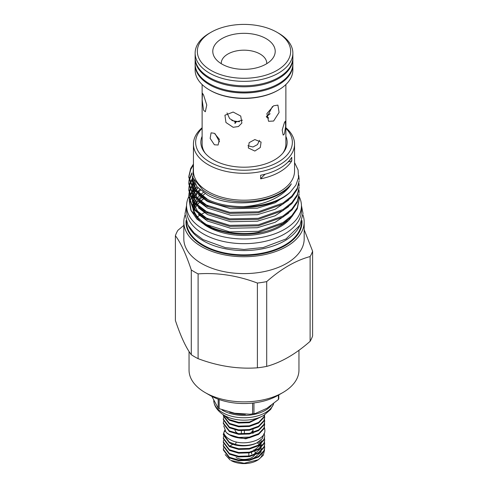 <?xml version="1.0" encoding="UTF-8"?>
<svg xmlns="http://www.w3.org/2000/svg" width="488" height="488" viewBox="0 0 488 488"><rect width="100%" height="100%" fill="white"/><g stroke="black" fill="none" stroke-linecap="round" stroke-linejoin="round"><path stroke-width="0.73" d="M264.423 427.372L264.838 429.965C266.1 440.664 242.152 447.203 229.677 439.377C226.926 437.791 225.011 435.833 223.931 433.49A1.976 1.562 -24.1 0 1 223.821 432.972A1.976 1.562 -24.1 0 1 225.175 431.227M292.855 58.09A48.867 28.212 180 0 1 292.867 58.59A48.867 28.212 180 0 1 262.696 84.656A48.867 28.212 180 0 1 209.45 78.544A48.867 28.212 180 0 1 195.133 58.59A48.867 28.212 180 0 1 195.145 58.09M292.867 58.59L292.867 63.8A48.867 28.212 180 0 1 266.857 88.731A48.867 28.212 180 0 1 221.143 88.731A48.867 28.212 180 0 1 209.45 83.747A48.867 28.212 180 0 1 195.133 63.8L195.133 58.59M266.857 88.731L266.344 88.889A47.763 27.578 180 0 1 221.656 88.889L221.143 88.731M266.07 64.087A31.214 18.019 180 0 1 215.507 58.7A31.214 18.019 180 0 1 221.93 38.601A31.214 18.019 180 0 1 261.702 36.502A31.214 18.019 180 0 1 272.493 58.7A31.214 18.019 180 0 1 266.07 64.087M221.259 63.684A22.753 13.133 180 0 1 221.247 63.312A22.753 13.133 180 0 1 227.914 54.022A22.753 13.133 180 0 1 252.705 51.173A22.753 13.133 180 0 1 266.753 63.312A22.753 13.133 180 0 1 266.741 63.684M209.45 33.19L210.999 32.293A46.665 26.944 180 0 1 211.005 32.293A46.665 26.944 180 0 1 277.001 32.293A46.665 26.944 180 0 1 276.995 70.394A46.665 26.944 180 0 1 211.005 70.394A46.665 26.944 180 0 1 210.999 32.293L209.45 33.19A48.867 28.212 180 0 0 195.133 53.137L195.133 57.59A48.867 28.212 180 0 0 225.304 83.649A48.867 28.212 180 0 0 278.55 77.537A48.867 28.212 180 0 0 292.867 57.59L292.867 53.137A48.867 28.212 180 0 1 278.55 73.084A48.867 28.212 180 0 1 225.304 79.202A48.867 28.212 180 0 1 195.133 53.137M277.001 32.293L278.55 33.19A48.867 28.212 180 0 1 292.867 53.137M292.855 64.282A48.867 28.212 180 0 1 292.867 64.77A48.867 28.212 180 0 1 278.55 84.717A48.867 28.212 180 0 1 225.304 90.829A48.867 28.212 180 0 1 195.133 64.77A48.867 28.212 180 0 1 195.145 64.282M292.867 64.77L292.867 70.01A48.867 28.212 180 0 1 278.55 89.957L278.55 89.957A48.867 28.212 180 0 1 209.45 89.957A48.867 28.212 180 0 1 195.133 70.01L195.133 64.77M277.928 90.317L278.55 89.957L277.928 90.317A47.983 27.706 180 0 1 210.072 90.317L209.45 89.957M244.366 430.788L244.366 433.899M238.248 433.612A9.01 5.203 180 0 1 237.625 433.289A9.01 5.203 180 0 1 235.002 429.891M245.135 438.291L249.35 437.779L258.609 434.381L263.959 428.72L264.661 424.816L263.959 428.055L258.609 433.722L249.35 437.12L238.65 437.437L229.391 434.662L226.121 432.356A20.661 11.932 0 0 0 229.391 434.814A20.661 11.932 0 0 0 245.135 438.291M264.502 423.261L264.661 424.816M223.339 422.931L223.339 423.596L229.391 431.551L238.65 434.326L249.35 434.015L258.609 430.611L263.959 424.95L264.661 421.711L263.959 424.292L258.609 429.952L249.35 433.35L238.65 433.667L229.391 430.892L223.339 422.931L223.534 421.376M264.655 421.382L264.429 419.826M264.502 419.497L264.661 421.053M223.339 419.168L223.339 419.826L229.391 427.787L238.65 430.556L249.35 430.245L258.609 426.841L263.959 421.181L264.661 417.941L263.959 420.522L258.609 426.183L249.35 429.58L238.65 429.897L229.391 427.122L223.339 419.168L223.534 417.612M264.655 417.612L264.429 416.057M264.502 415.727L264.661 417.283M264.533 414.904L263.959 416.752L258.609 422.413L249.35 425.817L238.65 426.128L229.391 423.352L223.339 415.398L223.339 416.057L229.391 424.017L238.65 426.786L249.35 426.475L258.609 423.072L263.959 417.411L264.63 414.843M213.744 400.715A30.268 17.476 180 0 0 214.122 403.088A30.268 17.476 180 0 0 222.595 412.641A30.268 17.476 180 0 0 252.668 417.026A30.268 17.476 180 0 0 273.64 403.826L270.712 409.34L263.923 415.282A27.633 15.951 180 0 1 224.462 415.508A27.633 15.951 180 0 1 224.077 415.282L229.391 420.247L238.65 423.017L249.35 422.706L262.361 416.154M261.159 416.734L249.35 422.047L238.65 422.358L229.391 419.589L224.681 415.636M223.339 415.398L223.364 414.837M264.502 449.643L264.575 450.046A20.661 11.932 0 0 0 264.502 449.655M258.609 442.293L259.634 442.964M223.339 449.32L223.339 449.979L229.391 457.939L238.65 460.709L249.35 460.397L258.609 456.994L263.959 451.333L264.661 448.094L263.959 450.674L258.609 456.335L249.35 459.733L238.65 460.05L229.391 457.274L223.339 449.32L223.534 447.764M264.502 445.88L264.661 447.435M223.339 445.55L223.339 446.209L229.391 454.169L238.65 456.939L249.35 456.628L258.609 453.224L263.959 447.563L264.661 444.324L263.959 446.904L258.609 452.565L249.35 455.969L238.65 456.28L229.391 453.505L223.339 445.55L223.534 443.995M264.655 443.995L264.429 442.439M264.502 442.11L264.661 443.665M223.339 441.78L223.339 442.439L229.391 450.4L238.65 453.169L249.35 452.858L258.609 449.454L263.959 443.793L264.661 440.554L263.959 443.135L258.609 448.795L249.35 452.199L238.65 452.51L229.391 449.741L223.339 441.78L223.534 440.225M264.502 438.34L264.661 439.895M223.339 438.01L223.339 438.669L229.391 446.63L238.65 449.405L249.35 449.088L258.609 445.684L263.959 440.024L264.661 436.784L263.959 439.365L258.609 445.025L249.35 448.429L238.65 448.74L229.391 445.971L223.339 438.01L223.534 436.455M264.142 433.326L264.661 436.126M234.191 432.588L233.837 432.685M235.369 444.391L229.391 442.201L223.339 434.241L223.339 434.9L229.391 442.86C236.363 446.776 249.112 446.959 256.798 442.921A20.661 11.932 0 0 1 235.369 444.391L236.387 441.963M223.339 434.241L224.602 430.331M264.099 433.429L262.251 438.645L256.798 442.921M258.115 443.561L259.189 444.476M259.689 444.965L260.342 445.696M258.323 459.745L257.054 460.477A18.465 10.663 0 0 1 230.946 460.477L244.153 463.258L258.323 459.745L263.258 455.298L264.575 450.046M257.652 460.117A18.465 10.663 0 0 0 262.404 453.785M232.977 444.385A18.465 10.663 0 0 0 230.159 445.88M225.175 454.627L230.196 460.044M266.265 116.504A31.128 17.971 0 0 0 270.145 113.698M273.609 105.786L277.91 105.109L279.075 112.447L273.609 121.042L268.571 121.292L266.875 113.649L273.609 105.786M254.84 139.556L249.167 142.648L248.319 147.968L254.84 151.042L260.305 147.51L261.08 142.045L254.84 139.556M284.449 122.464L282.198 130.064L283.174 135.127L284.449 133.95L285.657 126.185L285.321 121.225L284.449 122.464M233.16 112.045L240.736 116.052L241.877 123.086L238.425 126.526L233.16 127.301L225.95 122.506L224.931 115.223L233.16 112.045M214.391 144.79L218.118 145.015L219.344 139.287L214.391 133.303L211.084 132.834L210.151 138.379L214.391 144.79M282.778 153.22A41.877 24.174 0 0 0 285.876 144.094L285.876 84.546M219.155 399.532L219.155 408.67A35.831 20.685 180 0 1 218.667 408.389A35.831 20.685 180 0 1 218.185 408.108L218.185 399.178M278.782 394.92L278.782 398.733A35.831 20.685 180 0 1 278.422 399.501L278.422 395.121M253.937 402.935L253.937 413.635L255.425 413.434L266.96 408.291L278.422 399.501M253.937 413.635A35.831 20.685 180 0 1 252.607 413.842L252.607 403.088M219.155 408.67L234.563 413.226L250.106 414.233L252.607 413.842M271.236 405.577A30.268 17.476 180 0 1 222.595 410.304A30.268 17.476 180 0 1 222.107 410.018M299.01 196.292A57.438 33.16 180 0 1 301.438 205.838A57.438 33.16 180 0 1 265.978 236.473A57.438 33.16 180 0 1 203.386 229.287A57.438 33.16 180 0 1 186.562 205.838A57.438 33.16 180 0 1 188.826 196.615A57.438 33.16 180 0 1 189.515 195.34M301.438 205.838L301.438 210.505A57.438 33.16 180 0 1 265.978 241.139A57.438 33.16 180 0 1 203.386 233.953A57.438 33.16 180 0 1 186.562 210.505L186.562 205.838M202.124 136.304A43.145 24.906 0 0 0 204.618 152.469A43.145 24.906 0 0 0 213.494 159.911A43.145 24.906 0 0 0 283.382 152.469A43.145 24.906 0 0 0 285.876 136.304M202.124 84.546L202.124 144.094A41.877 24.174 0 0 0 205.222 153.22M304.183 221.991L304.183 238.858A60.183 34.746 180 0 1 267.034 270.962A60.183 34.746 180 0 1 201.44 263.428A60.183 34.746 180 0 1 183.817 238.858L183.817 221.991A60.183 34.746 0 0 0 201.44 246.562A60.183 34.746 0 0 0 267.034 254.089A60.183 34.746 0 0 0 304.183 221.991A60.183 34.746 0 0 0 302.963 215.019M198.097 273.878C217.764 272.499 237.528 275.561 257.396 283.046L257.396 367.824C237.729 369.202 217.965 366.14 198.097 358.656L198.097 273.878A69.9 40.358 180 0 1 194.572 271.975A69.9 40.358 180 0 1 191.284 269.943L191.284 354.721C186.013 347.779 180.719 336.372 175.393 320.482L175.393 235.704C180.664 242.646 185.959 254.059 191.284 269.943M266.704 281.606C281.155 268.851 295.624 260.494 310.112 256.548L310.112 341.325C295.624 354.105 281.155 362.456 266.704 366.384L266.704 281.606A69.9 40.358 180 0 1 257.396 283.046M310.112 341.325A69.9 40.358 0 0 0 312.607 335.951L312.607 251.174A69.9 40.358 180 0 1 310.112 256.548M312.607 251.174L304.183 229.696M257.396 367.824A69.9 40.358 0 0 0 266.704 366.384M191.284 354.721A69.9 40.358 0 0 0 194.572 356.752A69.9 40.358 0 0 0 198.097 358.656M298.955 350.293L298.955 370.13A54.955 31.726 180 0 1 282.857 392.565L277.885 395.433A47.922 27.663 180 0 1 210.114 395.433L205.143 392.565A54.955 31.726 180 0 1 189.045 370.13L189.045 351.476M282.857 392.565A54.955 31.726 180 0 1 205.143 392.565L210.114 395.433M207.87 225.657L205.564 224.327A51.655 29.823 0 0 0 207.193 225.328M224.279 231.965A51.655 29.823 0 0 0 287.182 220.765M294.557 162.553L298.083 169.964L298.534 177.62L295.893 185.129L290.299 192.113A55.175 31.854 0 0 1 243.378 206.637C264.508 205.417 284.266 196.347 291.366 183.817A51.655 29.823 180 0 1 207.473 193.004A51.655 29.823 180 0 1 202.99 190.052L192.919 177.955L193.443 164.566M291.366 183.817C278.325 203.642 231.269 209.053 207.473 195.029L197.006 186.678L192.437 176.479M207.87 199.604L196.377 190.253L192.345 179.12L192.492 176.943M288.597 193.602L275.122 202.776L257.371 208.175L230.629 208.718L207.473 201.544L198.378 194.743M207.87 206.119L197.518 198.159L192.638 188.697M288.597 200.111L275.122 209.291L257.371 214.689L230.629 215.232L207.473 208.053L198.378 201.251M207.87 212.628L197.518 204.673L192.638 195.206M288.597 206.625L275.122 215.8L257.371 221.198L230.629 221.741L207.473 214.567L198.378 207.766M207.87 219.142L197.518 211.182L192.638 201.721M288.597 213.134L275.122 222.314L257.371 227.713L230.629 228.256L207.473 221.076L198.378 214.281M195.322 190.893L192.345 181.274L192.345 179.12M192.382 180.2L192.675 178.016M192.437 187.361L192.492 183.457M192.675 182.378L193.272 180.194M195.322 197.402L192.351 188.283M192.382 186.715L192.675 184.531M192.931 183.451L193.687 181.268M192.437 193.876L192.492 189.966M192.882 187.996L193.272 186.709M193.687 185.629L194.755 183.445M195.322 203.917L192.351 194.791M192.382 193.224L192.675 191.046M192.931 189.966L193.114 189.35M193.358 188.624L193.687 187.782M194.175 186.703L195.413 184.519M192.437 200.391L192.492 196.481M192.882 194.511L193.272 193.218M193.687 192.138L194.297 190.808M195.413 188.874L197.012 186.697M195.322 210.426L192.351 201.306M192.382 199.738L192.675 197.555M192.931 196.475L193.114 195.859M193.358 195.139L193.687 194.297M194.175 193.218L195.035 191.631M196.158 189.954L197.951 187.77M188.161 225.401A57.572 33.239 0 0 0 203.295 240.822A57.572 33.239 0 0 0 259.348 249.356A57.572 33.239 0 0 0 299.839 225.401M253.662 233.05L258.28 232.373L283.016 223.589L291.909 216.581L297.296 208.766L299.174 199.214L297.296 207.723L291.909 215.537L283.016 222.546L258.28 231.33L229.72 231.873L204.984 224.175L203.38 223.248A55.175 31.854 0 0 0 204.984 224.212A55.175 31.854 0 0 0 253.662 233.05C234.972 234.996 218.88 232.392 205.387 225.249L196.829 219.002L190.863 210.273L203.38 223.248M298.979 196.481L299.174 199.214M188.826 195.956L188.826 196.999L193.138 208.919L204.984 218.703L229.72 226.401L258.28 225.859L283.016 217.075L291.909 210.066L297.296 202.252L299.174 193.748L297.296 201.209L291.909 209.023L283.016 216.031L258.28 224.822L229.72 225.358L204.984 217.66L193.138 207.876L188.826 195.963L189.045 193.224M298.979 189.966L299.174 192.705M188.826 189.448L188.826 190.491L193.138 202.404L204.984 212.189L229.72 219.893L258.28 219.35L283.016 210.56L291.909 203.551L297.296 195.737L299.174 187.233L297.296 194.7L291.909 202.508L283.016 209.517L258.28 218.307L229.72 218.85L204.984 211.145L193.138 201.361L188.826 189.448L189.045 186.709M298.979 183.457L299.174 186.19M188.826 182.933L188.826 183.976L193.138 195.889L204.984 205.68L229.72 213.378L258.28 212.835L283.016 204.051L291.909 197.042L297.296 189.228L299.174 180.719L297.296 188.185L291.909 195.999L283.016 203.008L258.28 211.792L229.72 212.335L204.984 204.637L193.138 194.846L188.826 182.933L189.045 180.2M298.723 175.479L299.174 179.675M194.639 183.232L193.352 184.775M192.876 185.403L192.443 186.026M192.345 186.166L191.998 186.697M191.674 187.221L190.283 189.96M190.076 190.485L189.246 193.224M189.137 193.742L188.838 196.481M189.137 192.699L189.881 189.96M190.076 189.442L191.369 186.703M191.674 186.178L192.351 185.111M193.108 184.049L194.291 182.585M192.876 178.889L192.443 179.511M192.345 179.657L190.283 183.451M190.076 183.97L189.246 186.709M189.137 187.233L188.838 189.966M189.137 186.19L189.881 183.451M190.076 182.927L192.351 178.602M191.906 173.813L189.246 180.2M189.137 180.719L188.838 183.457M189.137 179.675L191.827 172.898M192.937 165.786L190.704 169.482L188.838 176.943M243.378 206.637C228.134 206.619 215.336 203.777 204.984 198.122L193.138 188.338L188.826 176.424L188.826 177.467L193.138 189.381L204.984 199.165C228.189 212.579 272.408 209.828 290.299 192.113M188.826 176.424L190.704 168.439L193.443 164.078M202.124 128.338A48.361 27.92 0 0 0 209.803 162.046A48.361 27.92 0 0 0 273.445 164.45A48.361 27.92 0 0 0 285.876 128.338M202.124 127.74A50.557 29.189 0 0 0 193.443 144.094A50.557 29.189 0 0 0 208.248 164.737A50.557 29.189 0 0 0 263.349 171.062A50.557 29.189 0 0 0 294.557 144.094A50.557 29.189 0 0 0 285.876 127.74M260.653 178.834A50.557 29.189 0 0 0 291.739 160.887L291.739 157.301A50.557 29.189 0 0 1 260.653 175.247L260.653 178.834A65.941 38.07 0 0 1 265.228 174.179M193.443 144.094L193.443 171.02A50.557 29.189 0 0 0 208.248 191.656A50.557 29.189 0 0 0 263.349 197.982A50.557 29.189 0 0 0 294.557 171.02L294.557 144.094M198.14 187.978A53.967 31.159 0 0 0 196.17 189.972M191.217 211.005L189.905 203.051M189.984 202.233L190.82 198.683M191.04 198.079L192.211 195.566M196.981 186.654L195.163 188.478M193.742 190.149L193.205 190.863M192.345 192.119L191.833 192.949M191.534 193.492L190.235 196.353M190.039 196.908L189.301 199.995M189.216 200.659L190.863 210.273M291.495 217.001A51.283 29.609 180 0 1 207.736 226.774A51.283 29.609 180 0 1 204.734 224.883M193.419 209.285A51.283 29.609 0 0 0 207.736 225.334A51.283 29.609 0 0 0 210.639 226.889M272.402 106.579L267.046 117.016L268.674 117.956L268.272 118.188L266.649 117.248M247.898 145.729L252.955 146.992L257.457 144.594L259.537 140.312M203.551 94.947L206.772 105.011L205.332 111.752L203.551 110.203L202.172 99.857L202.477 93.293L203.551 94.947M242.451 120.133L235.911 122.006L235.314 123.287L234.771 123.202L235.362 121.921L229.641 118.602L227.011 112.942M291.739 160.887A65.941 38.07 0 0 0 288.079 161.979M215.104 133.761L219.527 141.819M205.149 193.657A51.283 29.609 0 0 0 202.105 195.901M200.812 197.018A51.283 29.609 0 0 0 198.549 199.275M197.494 200.507A51.283 29.609 0 0 0 195.932 202.666M194.877 204.484A51.283 29.609 0 0 0 194.114 206.119M193.675 207.29A51.283 29.609 0 0 0 193.388 208.205M203.344 192.455A51.283 29.609 0 0 0 200.629 194.706M199.47 195.822A51.283 29.609 0 0 0 197.451 198.079M196.389 199.507A51.283 29.609 0 0 0 195.151 201.489M194.566 202.63A51.283 29.609 0 0 0 194.419 202.935M194.12 203.63A51.283 29.609 0 0 0 193.614 204.99M193.26 206.204A51.283 29.609 0 0 0 192.992 207.449M199.586 220.637A51.283 29.609 180 0 1 192.955 208.669M192.791 207.4A51.283 29.609 180 0 1 192.717 205.838L192.717 204.399A51.283 29.609 0 0 0 193.047 207.754M192.736 205.119A51.283 29.609 180 0 1 192.772 204.496M192.949 203.038A51.283 29.609 180 0 1 193.077 202.325M193.266 201.526A51.283 29.609 180 0 1 193.559 200.495M193.974 199.317A51.283 29.609 180 0 1 194.669 197.744M195.725 195.853A51.283 29.609 180 0 1 197.195 193.736M198.256 192.455A51.283 29.609 180 0 1 200.452 190.198M199.677 189.503A51.283 29.609 0 0 0 197.622 191.766M196.56 193.156A51.283 29.609 0 0 0 195.273 195.169M194.236 197.25A51.283 29.609 0 0 0 193.687 198.665M193.321 199.866A51.283 29.609 0 0 0 193.016 201.202M192.876 202.056A51.283 29.609 0 0 0 192.821 202.55M193.73 208.632A51.283 29.609 180 0 1 193.974 207.973M194.468 206.814A51.283 29.609 180 0 1 195.401 205.039M196.463 203.38A51.283 29.609 180 0 1 198.232 201.129M199.275 199.995A51.283 29.609 180 0 1 201.703 197.744M183.817 225.377L177.888 230.33A69.9 40.358 180 0 0 175.393 235.704M185.037 215.019A60.183 34.746 0 0 0 183.817 221.991M197.457 216.831A60.183 34.746 180 0 1 199.549 215.434M200.995 214.555A60.183 34.746 180 0 1 204.387 212.701M189.728 194.98A57.438 33.16 180 0 1 191.162 192.833M191.497 192.388A57.438 33.16 180 0 1 192.364 191.308M193.083 190.491A57.438 33.16 180 0 1 193.584 189.954M195.121 188.417A57.438 33.16 180 0 1 195.834 187.77M211.853 396.39L218.185 408.108M231.812 120.481A31.128 17.971 0 0 0 239.462 121.719M236.07 457.518A11.212 6.472 0 0 0 254.486 455.225M255.011 454.157A11.212 6.472 0 0 0 254.852 451.315M254.486 450.65A11.212 6.472 0 0 0 253.809 449.802M223.76 425.859L226.121 432.356M253.01 432.447L253.01 429.611A9.01 5.203 180 0 1 250.728 433.07M248.819 455.542L248.819 452.949M251.619 452.358L251.619 453.925M251.979 431.142L251.979 432.026M241.371 430.782L241.371 433.893M252.924 458.866L260.775 452.394L261.147 451.327M261.306 450.515L261.056 447.642M260.879 447.136L259.634 445.007M259.287 444.586L257.213 442.707M252.924 455.097L260.775 448.625L261.147 447.557M261.306 446.746L261.056 443.873M260.879 443.366L259.604 441.201M252.924 451.327L260.775 444.855L261.147 443.787M261.306 442.976L261.025 440.005M245.397 414.385A29.676 17.135 180 0 1 229.683 412.275M186.428 221.656A57.572 33.239 0 0 0 203.295 245.135A57.572 33.239 0 0 0 266.009 252.339A57.572 33.239 0 0 0 301.572 221.656M301.95 220.521A58.011 33.489 180 0 1 267.369 252.644A58.011 33.489 180 0 1 202.984 245.671A58.011 33.489 180 0 1 186.05 220.521M203.313 198.945A51.283 29.609 0 0 0 200.599 201.196M199.439 202.306A51.283 29.609 0 0 0 197.426 204.57M196.365 205.997A51.283 29.609 0 0 0 195.139 207.98M194.547 209.12A51.283 29.609 0 0 0 194.407 209.431M194.108 210.121A51.283 29.609 0 0 0 193.882 210.682L194.12 210.145M258.402 434.509L245.739 438.828L231.58 435.912M255.425 413.434L250.106 414.233M203.404 199.006L200.666 201.251M199.501 202.361L197.469 204.618M196.402 206.034L195.157 208.01M192.345 185.635L192.345 187.227M192.345 192.15L192.345 193.742M192.345 198.659L192.345 200.251M186.569 205.448L185.001 213.866L187.941 225.011L194.102 232.959L203.093 239.608L225.438 247.666L244.049 249.447L263.258 247.526L286.017 238.949L299.974 225.169L302.993 213.433L301.431 205.448M214.122 403.088C215.196 407.571 218.514 411.634 224.077 415.282M253.01 433.118L253.01 433.558"/></g></svg>

